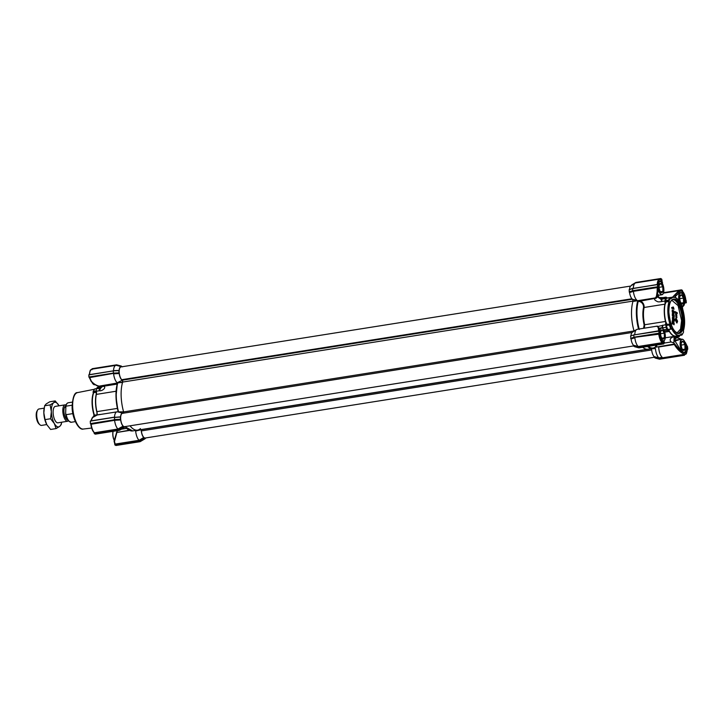 <?xml version="1.0" encoding="UTF-8"?>
<svg xmlns="http://www.w3.org/2000/svg" width="724" height="724" viewBox="0 0 724 724"><rect width="100%" height="100%" fill="white"/><g stroke="black" fill="none" stroke-linecap="round" stroke-linejoin="round"><path stroke-width="1.09" d="M639.328 329.456L638.477 328.777L639.174 329.004A27.693 11.186 -99 0 1 636.966 314.153A27.693 11.186 -99 0 1 638.269 301.22L637.618 301.338L638.722 300.551L655.193 298.36A2.072 2 -2.7 0 0 657.12 296.912L657.817 291.491L657.139 291.564L657.274 287.555L633.391 291.347L629.599 292.568L629.4 292.152L633.129 290.93L633.391 291.347A9.086 3.674 -99 0 0 636.948 300.27L633.048 301.148A28.037 11.331 81 0 0 631.536 314.913A28.037 11.331 81 0 0 633.98 330.85L635.744 330.099M682.66 308.388L681.166 303.772L680.786 304.08C677.374 297.528 674.107 295.736 670.994 298.704L670.587 297.962L669.13 300.632L668.125 311.763L669.881 324.406L671.555 328.796L670.849 328.94A20.77 8.389 81 0 1 669.338 324.986L669.818 324.026L666.071 324.814L667.709 329.646M668.813 312.135C668.967 302.161 671.302 297.89 675.827 299.311C680.415 302.894 683.112 309.926 683.909 320.433C683.755 330.406 681.411 334.687 676.895 333.257C672.306 329.682 669.61 322.642 668.813 312.135M676.94 333.013L680.524 329.149L681.592 320.488L678.116 305.682L671.736 300.198M651.582 348.751A7.014 2.833 81 0 0 651.582 348.76L651.582 348.751A7.014 2.833 81 0 0 654.089 356.588L658.831 357.873A9.086 3.674 -99 0 1 655.446 348.606L651.609 348.751M633.853 301.311L655.175 297.935M672.551 297.175L678.307 291.22L680.841 290.442M658.921 358.362L654.243 357.086L655.274 358.072L659.519 359.195L658.559 358.434L683.393 354.498L658.921 358.362L658.84 357.873L662.116 357.357C660.107 355.122 658.958 351.674 658.668 347.013L674.334 344.497C676.542 348.307 679.275 351.258 682.533 353.339L674.614 343.846A28.037 11.331 -99 0 1 674.451 344L655.202 347.285L656.098 345.14M674.732 297.202L676.008 294.098L678.804 291.808A36.281 14.661 -99 0 1 679.347 292.849L675.981 295.808L679.284 292.958L680.632 292.496L682.569 293.202A7.014 2.833 -99 0 1 684.931 299.365L684.28 303.772M675.338 336.913L675.383 336.696A2.597 1.05 81 0 0 675.764 337.058A2.597 1.05 81 0 0 676.089 337.122L679.103 336.651M677.7 335.619L678.768 336.579L680.153 335.14M644.396 328.171L644.686 324.75L665.465 321.456A19.521 7.883 -99 0 1 664.261 312.297A19.521 7.883 -99 0 1 664.922 304.171L644.143 307.465C644.242 304.505 643.048 302.37 640.568 301.048L638.722 300.551M685.764 345.176L686.768 348.832C686.533 351.583 685.773 352.977 684.497 352.995L681.121 350.787A36.281 14.661 -99 0 1 680.66 351.221M674.976 341.23L676.859 339.746L678.37 339.773M633.129 290.93L657.682 287.093L657.817 291.491A36.281 14.661 -99 0 1 658.116 290.505L658.532 284.731L659.283 281.853L660.505 281.084A7.014 2.833 81 0 0 660.324 281.093A7.014 2.833 81 0 0 659.238 281.935M660.505 281.084L661.872 283.392M668.777 329.501A19.476 7.864 81 0 0 669.103 330.144L669.501 331.357A19.476 7.864 81 0 0 673.401 335.565A19.476 7.864 81 0 0 675.863 336.081L679.221 335.547A19.476 7.864 -99 0 1 676.759 335.031A19.476 7.864 -99 0 1 671.7 328.651L671.646 328.66M682.614 333.918A20.77 8.389 -99 0 1 682.47 334.18A20.77 8.389 -99 0 1 681.918 335.022L680.786 334.886M677.592 321.212L676.958 323.004L675.374 319.583L676.017 318.189L677.592 321.212M675.881 318.243L675.094 319.628L676.813 323.004M677.356 321.076L676.895 322.334L675.619 320.126L676.08 318.859L677.356 321.076M675.944 318.913L677.067 321.121L676.75 322.334M674.234 337.275L677.872 337.755A28.037 11.331 -99 0 1 677.773 338.072L681.302 339.303M660.75 278.514L635.934 282.451L632.296 284.966M635.12 283.138L630.894 285.871A7.014 2.833 81 0 0 629.5 289.446L633.292 288.188A9.086 3.674 -99 0 1 635.12 283.138A9.086 3.674 -99 0 1 635.735 282.894L659.664 279.102A9.086 3.674 -99 0 1 660.116 279.093L660.569 279.527C659.075 279.554 658.188 281.174 657.917 284.378L632.55 288.641L629.129 289.745L629.4 292.152M632.586 288.505L629.129 289.745L632.622 288.478L657.464 284.541L657.654 287.084L658.532 284.731M629.599 292.568A7.014 2.833 81 0 0 632.676 299.347L633.048 301.148M631.066 338.995A7.014 2.833 81 0 0 633.437 345.212L638.188 346.497A9.086 3.674 -99 0 1 634.848 337.773L631.066 338.995L630.577 335.972L634.749 334.615A9.086 3.674 -99 0 1 636.577 329.556L632.351 332.298A7.014 2.833 81 0 0 630.966 335.846M663.808 343.493L664.406 342.28A0.516 0.498 -27.3 0 1 664.406 342.28L663.51 340.57L664.397 342.271L663.772 343.909L662.731 342.95L638.278 346.986L633.437 345.212M633.591 345.71L634.631 346.733L638.903 347.855L633.699 346.217M140.438 428.59A28.037 11.331 -99 0 1 137.524 430.156L647.917 349.185A28.037 11.331 81 0 1 642.686 347.267A28.037 11.331 81 0 0 647.917 349.185L652.758 348.416A28.037 11.331 -99 0 1 647.537 346.497M654.243 357.086L654.089 356.588M655.274 358.072L659.591 359.195L654.342 357.556M677.827 337.882L681.347 339.303M682.47 307.03L683.999 305.374L685.058 302.261L686.343 302.641L685.13 302.976L686.28 302.804M654.08 347.737L655.446 348.606M630.658 338.47L634.079 337.158L633.627 334.986L658.876 331.121L659.03 333.465L633.699 337.484M636.577 329.556A9.086 3.674 -99 0 1 637.192 329.32L657.347 326.117L658.967 328.072L658.958 330.968M632.676 299.347L636.948 300.27M629.192 291.844L632.613 290.731L632.667 288.478L657.446 284.55M683.175 305.41L685.058 302.261L684.931 299.365M684.832 342.009L685.356 342.561M685.239 343.076A36.281 14.661 -99 0 0 685.384 342.588L687.139 346.117M674.125 337.502L675.392 338.923L676.868 337.565M635.744 282.894L660.795 278.505L661.827 279.265L662.415 283.591M681.447 289.853L682.379 290.36L682.678 291.672L682.479 290.813M686.09 300.252L686.343 302.641M664.08 342.995L663.845 343.529M656.134 346.932L655.202 347.285L655.7 346.769A27.693 11.186 -99 0 1 648.297 346.38M678.388 336.226L675.383 336.696C672.388 336.533 668.279 338.814 671.139 341.981L673.908 342.968L674.451 344M656.442 346.859L657.084 344.208M663.854 343.764L639.03 347.701M632.115 332.488L122.483 413.332A6.751 2.724 81 0 0 120.845 420.427A6.751 2.724 81 0 0 124.591 426.671L633.6 345.918L637.971 347.348L662.84 343.402M638.278 346.986L638.188 346.497L662.116 342.705L662.532 342.09L662.731 342.95M630.866 338.579L634.586 337.357L659.03 333.465M659.121 333.511L659.474 334.099L634.586 337.357M657.265 326.723C657.256 325.782 657.591 326.153 658.279 327.827L658.632 330.823L634.514 334.859M655.41 297.89L656.406 296.397L657.139 291.564M638.423 300.659L638.269 301.22L640.215 301.754C642.441 302.804 643.555 304.659 643.573 307.311L644.143 307.465A19.521 7.883 81 0 0 643.473 315.592A19.521 7.883 81 0 0 644.686 324.75L644.125 324.904A19.865 8.027 -99 0 1 643.573 307.311M657.483 286.785L632.613 290.731L629.292 292.098M633.057 288.433L657.591 284.595M676.035 295.727L675.058 297.32M682.569 293.202L679.284 292.958M679.564 339.583L675.012 341.031L681.121 350.787M673.908 342.968L674.089 337.529L675.23 337.23M687.737 349.23L687.538 346.669M685.112 343.484L686.768 348.832L687.565 346.678M685.737 299.664L685.737 299.664C685.248 296.035 684.225 293.374 682.678 291.672L682.162 291.211M663.528 292.831L680.768 290.433M681.365 290.17L686.18 302.759M635.889 282.595L660.713 278.659L635.907 282.441L631.735 284.921M660.722 278.858L660.569 279.527L660.116 279.093M662.56 282.641L662.532 282.867A36.281 14.661 -99 0 0 662.189 283.184M661.483 279.871L661.971 280.369L661.836 279.5M667.51 298.143L665.718 297.419L666.822 297.537M658.469 294.695C657.645 297.293 658.632 298.46 661.437 298.188L662.207 297.772M678.307 291.22L678.804 291.808L681.175 290.912L680.723 290.442L681.175 290.912L681.365 290.233M674.144 295.41L676.008 294.098M687.8 349.068L687.23 349.285M684.497 354.905L684.642 354.235L684.415 355.258L683.483 354.742L658.659 358.679L654.243 357.294M687.628 349.167L687.302 349.384C687.022 352.588 686.135 354.199 684.642 354.235L684.162 354.814M662.116 357.357L662.279 357.828M662.27 357.457C660.188 355.276 658.985 351.783 658.668 346.977L658.659 346.832M663.582 341.158L664.189 341.882A36.281 14.661 -99 0 0 664.397 342.271A0.516 0.498 -27.3 0 1 664.415 342.298M669.103 330.144L667.854 330.434L669.284 331.429L664.722 332.153M659.474 334.099C659.971 337.728 660.985 340.389 662.532 342.09M664.189 341.882A36.281 14.661 -99 0 1 663.908 341.339L662.578 340.904L660.016 334.207L659.311 329.339M659.057 331.022L658.596 331.013M658.279 327.827L658.967 328.072M643.573 328.307L644.125 324.904M669.13 300.632L668.551 300.107A20.77 8.389 81 0 1 669.872 297.7L666.587 298.225L665.266 300.623L666.026 302.008A19.476 7.864 81 0 0 665.736 302.904L665.148 304.171A19.476 7.864 81 0 0 665.691 321.411L665.664 324.705L658.08 326.461M661.808 328.189L662.65 325.176A2.597 1.05 81 0 0 662.949 327.818L661.808 328.189M656.406 296.397L657.184 294.731M657.093 287.129L657.98 287.663M656.46 297.953L656.36 298.035A2.072 1.855 -126.6 0 1 655.193 298.36L640.568 301.048L640.215 301.754M654.623 298.822C654.333 299.664 655.193 300.541 657.202 301.456C657.727 301.98 659.293 301.998 661.908 301.501L660.894 299.175L657.311 296.822L656.387 298.017A2.072 1.855 -126.6 0 1 656.369 298.035L654.623 298.822M658.333 295.347L658.369 296.559L659.347 297.546L663.103 297.591A2.597 1.05 81 0 0 662.713 297.89L661.437 298.188A22.326 9.023 81 0 0 660.894 299.175L662.053 299.103A2.597 1.05 81 0 0 661.908 301.501L664.922 301.021L665.148 304.171M659.636 359.185L684.497 355.104M678.768 336.579L679.492 336.343M661.827 279.437L660.614 280.912L662.035 283.337M658.116 290.505L657.274 295.953L657.79 295.428M668.723 297.845A19.521 7.883 -99 0 1 669.546 297.6A19.521 7.883 -99 0 1 670.125 297.564M683.375 354.108L682.533 353.339M662.641 340.968L663.845 343.592M676.225 336.017A19.521 7.883 -99 0 1 675.664 336.162A19.521 7.883 -99 0 1 669.284 331.429L669.501 331.357M664.143 330.56A2.597 1.05 81 0 0 664.804 330.922A2.597 1.05 81 0 0 664.849 330.913L667.772 330.452M665.664 324.705L666.723 329.329L667.854 330.434L664.315 330.959M666.152 324.714L665.718 323.239L666.37 322.995A19.476 7.864 81 0 0 666.732 324.252L666.342 324.578M665.691 321.411L666.37 322.995M665.736 302.904L665.066 302.605L665.419 301.555M664.922 301.021L665.718 297.419L662.713 297.89M658.035 295.392A26.218 10.588 81 0 0 657.311 296.822L656.387 298.017M671.094 329.112L671.935 328.497C675.347 335.049 678.605 336.841 681.718 333.873L682.135 334.606L682.777 333.664L683.592 331.945L683.302 331.076M686.37 348.751A7.014 2.833 -99 0 1 684.488 352.733A7.014 2.833 -99 0 1 684.189 352.742L682.868 352.145M683.384 354.326L684.189 352.742M662.36 340.705L663.555 341.429M680.632 303.691L681.166 303.772M675.673 314.234L675.981 316.759L676.632 314.225L676.886 317.746M675.546 313.592L675.944 317.384M676.632 314.985L676.75 317.121M676.506 314.297L675.818 316.687M674.008 309.202L671.836 307.419L671.564 308.062L674.008 309.202L673.411 307.121L672.877 307.03L673.23 308.388M673.311 311.429L673.573 313.555L674.107 313.646L673.51 311.628M672.171 309.872L672.813 313.157M673.791 311.582L673.211 311.012L672.967 313.166L672.496 310.46C672.478 312.659 672.614 312.75 672.904 310.723L672.632 310.225L672.623 310.768C672.334 312.795 672.198 312.705 672.216 310.506M673.429 315.184L673.691 317.302L674.225 317.393L673.628 315.374M672.288 313.619L672.931 316.904M673.908 315.329L673.329 314.759L673.085 316.922L672.614 314.207C672.596 316.415 672.732 316.497 673.021 314.469L673.03 313.926L672.741 314.515C672.451 316.542 672.315 316.451 672.334 314.252M673.546 318.931L673.809 321.049L674.343 321.148L673.745 319.13M672.406 317.365L673.049 320.651M674.026 319.085L673.447 318.506L673.202 320.669L672.741 317.954C672.714 320.162 672.849 320.243 673.139 318.216L673.148 317.673L672.858 318.261C672.569 320.289 672.433 320.207 672.451 317.999M672.071 323.936L672.605 324.026L672.071 323.936L672.252 320.696C672.795 322.289 675.103 326.153 673.773 322.243L673.854 324.099M674.008 324.153L673.791 321.655L673.492 322.289M672.551 322.461L673.935 324.75M674.886 312.325L677.311 313.456L677.293 312.813L675.148 311.637L674.886 312.325L675.148 311.637M676.813 317.103L676.741 314.849L676.098 317.411L675.926 314.189M671.836 307.419L673.51 308.343L673.157 306.985M672.496 310.46C672.478 312.659 672.614 312.75 672.904 310.723L672.623 310.768M672.913 310.18L674.035 311.257L674.107 313.646M672.614 314.207C672.596 316.415 672.732 316.497 673.021 314.469L672.741 314.515M673.03 313.926L674.153 315.003L674.225 317.393M672.741 317.954C672.714 320.162 672.849 320.243 673.139 318.216L672.858 318.261M673.148 317.673L674.27 318.759L674.343 321.148M673.791 321.655L674.089 324.768L672.533 321.655L672.605 324.026M672.352 323.89L672.252 320.696M677.311 313.456L675.166 312.279M97.116 414.807L94.084 415.205A19.213 7.765 -99 0 1 92.075 403.159A19.213 7.765 -99 0 1 92.491 396.381A19.213 7.765 -99 0 1 93.387 392.942L93.016 392.146A20.254 8.181 -99 0 1 93.876 390.29A20.254 8.181 -99 0 1 94.03 390.037M98.817 386.1A28.037 11.331 81 0 0 98.781 386.2L117.252 383.566A0.516 0.498 152.2 0 1 117.306 383.865L117.532 383.838A28.037 11.331 81 0 0 116.293 396.643A28.037 11.331 81 0 0 118.392 411.286L118.175 411.639A0.516 0.498 152.2 0 1 118.184 411.784M97.152 413.341L96.717 411.666A19.476 7.864 -99 0 1 95.514 402.535A19.476 7.864 -99 0 1 96.183 394.426L96.238 393.241A19.476 7.864 -99 0 1 96.5 392.435M96.582 388.643L94.735 388.933A20.77 8.389 -99 0 0 94.183 389.774A20.77 8.389 -99 0 0 93.423 391.34L93.016 392.146L96.419 391.612M96.5 393.259L96.364 394.363A19.521 7.883 81 0 0 95.695 402.49A19.521 7.883 81 0 0 96.907 411.648L97.125 412.997M116.953 411.847L97.269 414.97L92.545 417.576L91.088 420.861L114.51 417.142A9.086 3.674 -99 0 1 116.953 411.847A9.086 3.674 -99 0 1 117.56 411.866A9.086 3.674 -99 0 1 117.623 411.884L123.596 411.829A28.037 11.331 -99 0 1 121.143 395.874A28.037 11.331 -99 0 1 122.655 382.118L99.17 386.127C96.301 385.485 93.713 383.874 91.405 381.313L89.088 377.276L113.505 373.367L89.722 377.584L91.405 381.313M135.669 431.052A9.086 3.674 81 0 0 139.062 440.292L143.696 437.522A7.014 2.833 -99 0 1 141.189 429.721L135.669 431.052L136.04 430.391M145.995 437.893A7.014 2.833 -99 0 1 145.759 438.083L144.881 438.844L143.85 438.065L138.718 441.097L114.835 444.889L115.333 444.563L114.473 441.604L116.89 432.445M94.084 415.205L94.201 416.219M93.966 416.273A20.254 8.181 -99 0 1 93.749 415.603L96.201 415.214M96.482 392.236L93.704 392.67A19.476 7.864 -99 0 0 92.373 403.033A19.476 7.864 -99 0 0 94.41 415.241M96.509 392.797A4.154 1.674 81 0 0 96.355 391.213A2.597 1.05 -99 0 1 96.5 388.824A22.326 9.023 -99 0 1 97.161 387.612A2.597 1.05 -99 0 1 97.55 387.313L100.564 386.833A2.597 1.05 -99 0 0 100.165 387.132L102.482 386.553M96.355 391.213L99.369 390.743A2.597 1.05 -99 0 1 99.505 388.345L100.772 388.037L99.369 390.743C102.048 391.476 107.396 386.933 103.143 386.308L98.781 386.2M103.07 414.047L100.174 414.508M97.088 414.997A2.597 1.05 -99 0 1 97.097 414.897A4.154 1.674 81 0 0 97.161 413.431M101.27 387.259L101.315 387.041A22.326 9.023 -99 0 0 100.772 388.037L102.573 386.308M116.799 383.34L117.198 384.082L103.143 386.308M100.093 414.517A2.597 1.05 -99 0 1 100.111 414.418L97.097 414.897M129.053 430.246L116.492 432.518L129.496 430.454M117.397 430.653L116.618 432.21M116.971 431.314L118.202 430.527M137.524 430.156A28.037 11.331 -99 0 1 130.03 425.803A28.037 11.331 81 0 0 137.524 430.156L132.673 430.925L125.071 426.762A7.014 2.833 -99 0 1 124.438 426.943L124.374 426.979M116.664 432.355L114.075 441.197L114.799 443.957M145.759 438.083A7.014 2.833 -99 0 1 145.081 438.282L145.017 438.319M144.963 438.672L140.248 441.577L138.718 441.097M143.696 437.522L143.85 438.065M125.352 426.545A7.014 2.833 -99 0 1 125.071 426.762L124.311 427.223M124.311 427.278L123.198 426.671L118.175 429.486L94.645 433.224L93.975 432.282C92.428 430.581 91.405 427.92 90.916 424.291L90.962 423.594L114.609 420.3A9.086 3.674 81 0 0 117.949 429.024L123.044 426.174L123.198 426.671M124.311 427.332L119.188 430.364L118.075 429.757L94.183 433.549L95.296 434.156L119.188 430.364M123.044 426.174A7.014 2.833 -99 0 1 120.673 419.956L114.609 420.3L90.916 424.291L90.382 423.603L114.274 419.82L120.456 419.531L120.392 417.051M114.492 419.866L120.673 419.956M114.274 419.82L114.709 417.44L120.374 417.042L114.374 417.305M114.41 417.368L120.573 416.843A7.014 2.833 -99 0 1 122.899 413.096A7.014 2.833 -99 0 1 123.234 413.214M123.315 413.259L123.596 411.829M122.655 382.118L122.284 380.308A7.014 2.833 -99 0 1 119.207 373.539L113.614 373.801A9.086 3.674 -99 0 0 117.179 382.724L122.284 380.308M113.505 373.367L119.207 373.539M118.917 370.616L113.288 370.869L88.853 374.887L113.261 370.878L118.881 370.607L113.288 370.869L113.369 373.367L118.989 373.113L118.935 370.625M119.116 370.417A7.014 2.833 -99 0 1 121.18 366.643L116.41 365.349A9.086 3.674 81 0 0 115.958 365.349A9.086 3.674 81 0 0 113.514 370.643L119.116 370.417M116.573 364.842L92.156 369.059L116.618 365.023L121.18 366.643M121.306 366.299L122.41 366.86M121.297 366.253L116.51 364.987L121.297 366.253M121.677 382.562L117.179 382.724M114.473 441.604L114.075 441.197L116.636 432.4M89.514 377.847L88.916 376.987L113.315 373.113L118.89 372.86M89.025 374.788L113.424 370.869M88.853 374.887L88.916 376.987M114.193 417.323L90.301 421.115L90.382 423.603M90.916 424.291L91.152 424.02A9.086 3.674 81 0 0 94.491 432.753L93.975 432.282L94.491 432.753L117.949 429.024L118.175 429.486M143.85 438.02L139.289 440.762L139.062 440.301L115.17 444.084L114.673 443.595L115.17 444.084M114.835 444.889L115.94 445.495L139.832 441.712M88.907 374.733L113.279 370.869M92.002 369.72L92.156 369.059M89.351 374.57L89.586 374.444A9.086 3.674 81 0 1 92.038 369.14C90.301 370.616 90.491 368.245 89.296 374.543L89.188 374.761M114.817 444.455L114.673 443.595M113.134 431.323A6.751 2.724 81 0 0 114.238 440.201M113.062 431.341A6.543 2.643 81 0 0 114.211 440.328M683.049 352.262A6.751 2.724 -99 0 1 680.605 347.737A6.751 2.724 -99 0 1 681.384 339.456A6.751 2.724 -99 0 1 681.945 339.203A6.751 2.724 -99 0 1 683.248 339.701A6.751 2.724 -99 0 1 683.338 339.782M681.619 339.628A6.543 2.643 -99 0 1 683.42 339.864A6.543 2.643 -99 0 1 685.8 345.429A6.543 2.643 -99 0 1 685.266 351.457A6.543 2.643 -99 0 1 684.759 352.054A6.543 2.643 -99 0 1 680.868 347.656A6.543 2.643 -99 0 1 681.619 339.628M685.203 351.556A6.751 2.724 -99 0 1 685.139 351.665A6.751 2.724 -99 0 1 684.623 352.28A6.751 2.724 -99 0 1 684.062 352.534A6.751 2.724 -99 0 1 683.166 352.335M681.438 342.488A4.67 1.891 -99 0 1 681.709 341.828A4.67 1.891 -99 0 1 682.958 341.303L683.148 341.402A4.67 1.891 -99 0 1 684.795 344.334L684.904 344.76A4.67 1.891 -99 0 1 685.031 348.877L684.949 349.194A4.67 1.891 -99 0 1 683.429 350.38L683.239 350.271A4.67 1.891 -99 0 1 683.022 350.108A4.67 1.891 -99 0 1 681.583 347.348L681.483 346.923A4.67 1.891 -99 0 1 681.347 342.805L682.958 341.303M683.429 350.38L684.949 349.194M685.031 348.877L684.904 344.76M684.795 344.334L683.148 341.402M682.524 349.52L685.04 349.122M681.212 345.095L684.895 344.506M630.658 286.061L121.017 366.914A6.751 2.724 81 0 0 119.207 372.417A6.751 2.724 81 0 0 121.777 379.693L122.302 380.181A1.14 0.462 81 0 1 122.682 382.055A28.037 11.331 81 0 0 123.614 411.902A1.14 0.462 81 0 1 123.641 413.151M651.573 348.733L141.252 429.694A1.14 0.462 81 0 0 141.234 429.567M122.682 382.055L633.066 301.084A28.037 11.331 81 0 0 634.007 330.94L123.614 411.902M141.252 429.694L141.379 430.907A6.751 2.724 81 0 0 145.243 438.011L654.243 357.267M46.689 424.445A12.462 5.032 -99 0 1 46.617 424.309A12.462 5.032 -99 0 1 43.829 412.852A12.462 5.032 -99 0 1 44.101 408.454A12.462 5.032 -99 0 1 44.155 408.164L38.942 408.988A8.308 3.358 81 0 0 37.612 410.065A8.308 3.358 81 0 0 36.698 415.241A8.308 3.358 81 0 0 39.947 424.789A8.308 3.358 81 0 0 41.549 425.404L46.752 424.572M66.011 405.015A8.308 3.358 81 0 0 65.06 404.852A8.308 3.358 81 0 0 62.807 411.105A8.308 3.358 81 0 0 67.667 421.259A8.308 3.358 81 0 0 68.518 420.807M39.947 424.789L39.051 423.993A7.267 2.932 -99 0 1 36.2 415.639A7.267 2.932 -99 0 1 37.005 411.105L37.612 410.065M65.703 405.974A7.113 2.878 81 0 0 63.947 411.286A7.113 2.878 81 0 0 67.92 419.992M72.092 405.214L65.893 406.2L65.649 413.458L66.156 414.671L72.889 413.603M72.255 402.128L68.255 402.761A9.865 3.982 81 0 0 65.893 406.2L65.468 407.558M65.649 413.458L66.156 414.671A9.865 3.982 81 0 0 71.35 422.255C68.11 421.305 66.237 418.562 65.712 414.028M61.676 422.21L61.676 422.21A12.462 5.032 -99 0 1 59.658 426.427A12.462 5.032 -99 0 1 54.327 423.504A12.462 5.032 -99 0 1 52.237 418.047A12.462 5.032 -99 0 1 51.341 411.666A12.462 5.032 -99 0 1 53.676 402.752A12.462 5.032 -99 0 1 59.006 405.684A12.462 5.032 -99 0 1 59.069 405.802L55.223 400.915L49.73 401.793L46.173 403.947L44.617 405.775L43.829 412.852L45.051 419.612L46.825 424.698L50.599 429.459L56.092 428.581L54.327 423.504L50.544 418.743L51.341 411.666L50.11 404.906L53.676 402.752L55.223 400.915M55.63 406.345A8.335 3.367 81 0 0 54.029 407.44A8.335 3.367 81 0 0 53.703 416.906A8.335 3.367 81 0 0 56.372 422.21A8.335 3.367 81 0 0 58.228 422.753M61.603 422.617L61.205 424.599L59.658 426.427L56.092 428.581M50.544 418.743L45.051 419.612M50.11 404.906L44.617 405.775M679.067 300.976A6.751 2.724 -99 0 1 679.927 293.03A6.751 2.724 -99 0 1 680.488 292.777A6.751 2.724 -99 0 1 681.782 293.274A6.751 2.724 -99 0 1 681.872 293.356M679.537 301.709A6.543 2.643 -99 0 1 680.162 293.202A6.543 2.643 -99 0 1 681.963 293.437A6.543 2.643 -99 0 1 684.343 299.003A6.543 2.643 -99 0 1 683.8 305.03A6.543 2.643 -99 0 1 683.302 305.628A6.543 2.643 -99 0 1 681.99 305.736M683.746 305.13A6.751 2.724 -99 0 1 683.682 305.238A6.751 2.724 -99 0 1 683.166 305.854A6.751 2.724 -99 0 1 682.605 306.107A6.751 2.724 -99 0 1 682.126 306.089M679.972 296.062A4.67 1.891 -99 0 1 680.252 295.401A4.67 1.891 -99 0 1 681.492 294.876L681.682 294.976A4.67 1.891 -99 0 1 683.338 297.908L683.447 298.333A4.67 1.891 -99 0 1 683.574 302.451L683.492 302.768A4.67 1.891 -99 0 1 681.972 303.953L681.782 303.854A4.67 1.891 -99 0 1 681.565 303.691A4.67 1.891 -99 0 1 680.126 300.922L680.017 300.496A4.67 1.891 -99 0 1 679.89 296.378L681.492 294.876M681.972 303.953L683.492 302.768M683.574 302.451L683.447 298.333M683.338 297.908L681.682 294.976M681.067 303.094L683.583 302.695M679.755 298.668L683.438 298.089M659.627 330.47A6.751 2.724 -99 0 1 660.74 328.117A6.751 2.724 -99 0 1 661.302 327.863A6.751 2.724 -99 0 1 662.596 328.352A6.751 2.724 -99 0 1 662.686 328.443M659.772 331.574A6.543 2.643 -99 0 1 660.976 328.28A6.543 2.643 -99 0 1 662.777 328.515A6.543 2.643 -99 0 1 665.157 334.081A6.543 2.643 -99 0 1 664.614 340.108A6.543 2.643 -99 0 1 664.116 340.714A6.543 2.643 -99 0 1 661.917 340.072M664.551 340.208A6.751 2.724 -99 0 1 664.496 340.316A6.751 2.724 -99 0 1 663.971 340.941A6.751 2.724 -99 0 1 663.41 341.194A6.751 2.724 -99 0 1 662.867 341.149M660.786 331.139A4.67 1.891 -99 0 1 661.066 330.488A4.67 1.891 -99 0 1 662.306 329.954L662.496 330.063A4.67 1.891 -99 0 1 664.152 332.986L664.252 333.411A4.67 1.891 -99 0 1 664.388 337.529L664.297 337.846A4.67 1.891 -99 0 1 662.777 339.04L662.587 338.932A4.67 1.891 -99 0 1 662.379 338.769A4.67 1.891 -99 0 1 660.94 335.999L660.831 335.583A4.67 1.891 -99 0 1 660.704 331.465L662.306 329.954M662.777 339.04L664.297 337.846M664.388 337.529L664.252 333.411M664.152 332.986L662.496 330.063M661.872 338.18L664.388 337.773M660.559 333.755L664.243 333.167M663.094 293.79A6.751 2.724 -99 0 1 663.039 293.899A6.751 2.724 -99 0 1 662.514 294.514A6.751 2.724 -99 0 1 661.953 294.768A6.751 2.724 -99 0 1 658.496 289.971A6.751 2.724 -99 0 1 658.315 289.166M659.564 281.518A6.751 2.724 -99 0 1 659.836 281.437A6.751 2.724 -99 0 1 661.139 281.935A6.751 2.724 -99 0 1 661.229 282.016M658.976 282.523A6.543 2.643 -99 0 1 659.519 281.853A6.543 2.643 -99 0 1 661.32 282.089A6.543 2.643 -99 0 1 663.691 287.654A6.543 2.643 -99 0 1 663.157 293.691A6.543 2.643 -99 0 1 662.65 294.288A6.543 2.643 -99 0 1 658.406 287.971M659.329 284.722A4.67 1.891 -99 0 1 659.6 284.061A4.67 1.891 -99 0 1 660.849 283.537L661.039 283.636A4.67 1.891 -99 0 1 662.686 286.568L662.795 286.994A4.67 1.891 -99 0 1 662.922 291.102L662.84 291.428A4.67 1.891 -99 0 1 661.32 292.614L661.13 292.505A4.67 1.891 -99 0 1 660.921 292.342A4.67 1.891 -99 0 1 659.483 289.582L659.374 289.157A4.67 1.891 -99 0 1 659.247 285.039L660.849 283.537M661.32 292.614L662.84 291.428M662.922 291.102L662.795 286.994M662.686 286.568L661.039 283.636M660.415 291.754L662.931 291.356M659.102 287.328L662.786 286.74M92.138 382.453A6.751 2.724 81 0 0 92.382 382.915A6.751 2.724 81 0 0 93.405 384.254A6.751 2.724 81 0 0 94.708 384.752L95.106 384.688M91.966 382.281A6.543 2.643 81 0 0 92.238 382.797A6.543 2.643 81 0 0 93.224 384.1A6.543 2.643 81 0 0 93.315 384.173M638.477 328.777A28.037 11.331 -99 0 1 636.378 314.144A28.037 11.331 -99 0 1 637.618 301.338M670.08 323.655L669.827 323.764A19.476 7.864 -99 0 1 667.845 311.745A19.476 7.864 -99 0 1 669.13 301.51L666.026 302.008M675.374 299.89A17.132 6.923 -99 0 1 683.221 320.388A17.132 6.923 -99 0 1 678.578 333.284C673.492 332.28 670.252 325.248 668.858 312.198C668.913 304.442 670.361 300.188 673.202 299.437A17.132 6.923 -99 0 1 675.374 299.89M678.116 333.312A17.132 6.923 81 0 0 682.279 320.533A17.132 6.923 81 0 0 674.433 300.035A17.132 6.923 81 0 0 672.759 299.555M667.564 329.465L670.849 328.94M631.771 284.921L635.88 282.478M655.202 347.285A28.037 11.331 -99 0 1 652.758 348.416L655.428 347.167M663.564 292.686L681.393 289.853M684.614 354.814A9.086 3.674 -99 0 1 684.488 354.832L684.614 354.814C686.352 353.348 686.162 355.71 687.357 349.421L687.176 349.276M664.451 343.04L671.139 341.981M662.27 343.176L662.116 342.705A9.086 3.674 -99 0 1 658.768 333.972L658.587 333.547M633.844 334.95L658.903 330.977M634.079 337.158L658.94 333.212M657.166 284.586L657.211 284.396A9.086 3.674 -99 0 1 659.664 279.102L660.234 279.093M674.234 341.049A26.218 10.588 81 0 0 675.392 338.923M663.51 292.885L680.859 290.134M659.528 359.195L684.433 355.258M674.334 344.497L658.668 346.977M637.916 347.095L662.741 343.149M660.016 334.207L659.03 331.013M657.573 287.039L632.749 290.976M682.641 308.922C684.985 317.42 685.221 324.759 683.329 330.931M666.723 329.329L663.763 329.8M665.962 327.339L662.949 327.818M665.057 298.623L662.053 299.103M670.777 298.514A19.476 7.864 -99 0 1 673.121 297.084L669.763 297.618A19.476 7.864 81 0 0 669.148 297.781M680.786 304.08L680.786 304.017C678.415 299.157 675.863 296.849 673.121 297.084A19.476 7.864 -99 0 1 676.958 298.596M681.691 334.036L681.592 334.09A19.476 7.864 -99 0 1 679.221 335.547L681.718 333.873M668.533 330.578L667.935 329.384M666.732 324.252L670.062 324.189M669.392 301.646L665.628 301.772M681.031 304.134L680.904 303.655M681.972 334.09L681.519 334.226M681.872 334.714L681.646 334.081M665.266 300.623L668.551 300.107M669.338 324.986L666.053 325.501M665.329 301.356L668.895 300.795M669.637 324.252L666.071 324.814M83.332 429.042C78.952 430.653 72.038 418.436 72.11 406.743C72.744 396.978 74.563 392.263 77.549 392.598A18.453 7.457 81 0 0 72.671 406.472A18.453 7.457 81 0 0 81.115 428.536A18.453 7.457 81 0 0 83.332 429.042L91.649 428.038M116.003 396.77A27.693 11.186 -99 0 1 117.297 383.874L115.994 396.779L118.139 411.884M97.152 414.345A19.476 7.864 -99 0 1 96.871 413.341M96.717 411.666L117.406 408.399M128.682 429.929A27.693 11.186 -99 0 1 125.089 426.753M93.423 391.34L96.31 390.888M116.093 391.232L96.183 394.426M126.528 428.373L121.415 429.187M97.161 387.612L100.165 387.132M99.505 388.345L96.5 388.824M118.157 411.567A27.693 11.186 -99 0 1 116.003 396.797M125.234 426.644A28.037 11.331 81 0 0 132.673 430.925M114.772 419.54L120.347 419.277M123.297 426.988L118.673 429.721M143.94 438.328L139.316 441.07M120.32 417.042L114.464 417.314M123.198 426.717L118.075 429.757M113.369 373.367L89.016 377.231M139.289 440.762L115.333 444.563M116.51 364.987L92.156 368.851M94.645 433.224L94.491 432.753M631.962 298.759L121.777 379.693M632.514 299.247L122.302 380.181M651.663 349.964L141.379 430.907M69.223 421.314A9.349 3.774 -99 0 1 65.839 414.427M682.651 308.895C685.031 317.438 685.266 324.814 683.338 331.031L683.601 331.909M663.428 293.12L680.162 290.46M687.257 346.325L684.687 341.674M681.546 339.266L677.836 337.855M663.799 343.918L638.93 347.864L634.64 346.733M661.854 280.007L662.442 283.627M663.573 292.677L681.411 289.844M682.524 291.329C684.216 293.139 685.302 295.953 685.791 299.754L685.818 299.854M659.121 331.04L658.523 331.067M658.921 330.959L633.735 334.959M657.645 284.613L657.102 284.641M667.229 297.971L669.546 297.6M663.103 297.591L666.116 297.112M665.275 337.809L675.664 336.162M675.23 337.221L676.089 337.122M659.483 329.809L659.13 328.524M670.759 298.451L670.596 297.917M679.854 335.384L681.872 335.058M666.65 298.179L669.971 297.645M667.772 329.664L671.257 329.112M92.491 396.381L93.405 392.888M96.6 388.607L94.781 388.897M77.549 392.598L94.518 389.241M93.876 390.29L94.183 389.774M100.564 386.833L102.419 386.679L102.021 386.326M99.025 386.136C97.722 386.48 95.106 384.924 91.188 381.467L89.396 377.638M90.681 421.178L92.364 417.603C93.115 416.562 94.735 415.694 97.233 414.979M122.899 413.096L117.56 411.866M121.37 366.082L116.618 364.824L92.21 368.697M115.958 365.349L92.038 369.14M119.587 430.264L124.266 427.495M144.918 438.844L140.239 441.613M90.835 424.101L90.862 424.201C91.351 428.011 92.437 430.816 94.129 432.635M675.7 340.19L681.945 339.203M57.703 422.834L67.667 421.259M75.35 421.612L71.35 422.255M65.504 406.852C65.893 404.571 66.807 403.214 68.255 402.761M55.105 406.426L65.06 404.852M44.101 408.454L44.218 407.757M679.239 292.976L680.488 292.777M659.03 328.216L661.302 327.863M657.229 295.519L661.953 294.768"/></g></svg>
